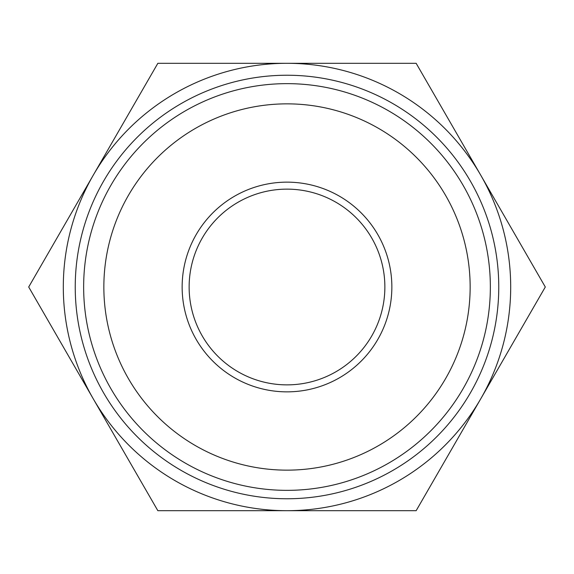 <?xml version="1.0" encoding="UTF-8"?>
<svg xmlns="http://www.w3.org/2000/svg" width="574" height="574" viewBox="0 0 574 574"><rect width="100%" height="100%" fill="white"/><g stroke="black" fill="none" stroke-linecap="round" stroke-linejoin="round"><path stroke-width="0.86" d="M545.3 287L416.15 510.695L157.85 510.695L28.7 287L157.85 63.305L416.15 63.305L545.3 287M480.725 398.844A223.695 223.695 0 0 1 93.275 398.844A223.695 223.695 0 0 1 287 63.305A223.695 223.695 0 0 1 480.725 398.844M287 470.149A183.149 183.149 0 0 0 445.611 195.425A183.149 183.149 0 0 0 128.389 195.425A183.149 183.149 0 0 0 287 470.149M182.145 287A104.855 104.855 0 0 1 339.428 196.193A104.855 104.855 0 0 1 339.428 377.807A104.855 104.855 0 0 1 182.145 287M287 75.237A211.763 211.763 0 0 1 470.393 392.881A211.763 211.763 0 0 1 103.607 392.881A211.763 211.763 0 0 1 287 75.237M287 83.646A203.354 203.354 0 0 1 490.354 287A203.354 203.354 0 0 1 287 490.354A203.354 203.354 0 0 1 83.646 287A203.354 203.354 0 0 1 287 83.646M384.867 287A97.867 97.867 0 0 1 238.067 371.758A97.867 97.867 0 0 1 238.067 202.249A97.867 97.867 0 0 1 384.867 287"/></g></svg>
